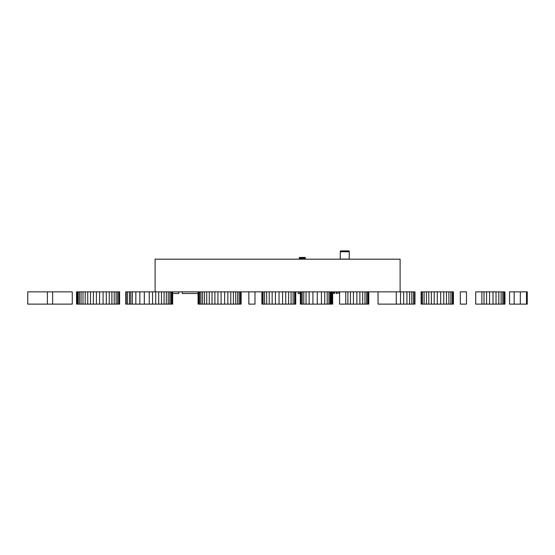 <?xml version="1.0" encoding="UTF-8"?>
<svg xmlns="http://www.w3.org/2000/svg" width="555" height="555" viewBox="0 0 555 555"><rect width="100%" height="100%" fill="white"/><g stroke="black" fill="none" stroke-linecap="round" stroke-linejoin="round"><path stroke-width="0.83" d="M155.109 291.854L155.109 259.185L400.113 259.185L400.113 291.854M414.592 291.854L414.592 304.105L414.96 304.105L414.96 291.854L368.811 291.854L368.811 304.105L339.584 304.105L339.584 291.854L332.66 291.854L332.66 304.105L300.359 304.105L300.359 291.854L295.746 291.854L295.746 304.105L261.904 304.105L261.904 291.854L254.981 291.854L254.981 304.105L248.827 304.105L248.827 291.854L241.134 291.854L241.134 304.105L198.066 304.105L198.066 291.854L240.364 291.854L240.364 304.105M198.066 291.854L178.752 291.854L178.752 293.484L172.681 293.484M300.359 293.484L298.188 293.484L298.188 291.854M299.804 291.854L299.804 293.484M334.693 291.854L334.693 293.484L333.631 293.484L333.631 291.854M337.28 291.854L337.28 293.484L336.212 293.484L336.212 291.854M339.584 293.484L338.8 293.484L338.8 291.854M172.681 291.854L172.681 304.105L125.763 304.105L125.763 291.854L178.752 291.854M198.066 293.484L182.241 293.484L182.241 291.854M340.264 251.755L340.437 250.895L349.067 250.895L349.248 251.755L340.264 251.755L340.264 259.06L349.248 259.06L349.248 251.755M299.221 258.29L299.402 257.43L305.174 257.43L305.347 258.29L299.221 258.29L299.221 259.185M526.48 304.105L509.559 304.105L509.559 291.854L526.48 291.854L526.48 304.105L527.25 304.105L527.25 291.854L526.48 291.854M520.326 291.854L520.326 304.105M514.173 291.854L514.173 304.105M504.946 304.105L475.718 304.105L475.718 291.854L504.946 291.854L504.946 304.105M504.62 291.854L504.62 304.105M503.898 291.854L503.898 304.105M502.774 291.854L502.774 304.105M501.123 291.854L501.123 304.105M498.813 291.854L498.813 304.105M496.031 291.854L496.031 304.105M493 291.854L493 304.105M489.572 291.854L489.572 304.105M486.575 291.854L486.575 304.105M484.009 291.854L484.009 304.105M481.872 291.854L481.872 304.105M466.491 304.105L460.338 304.105L460.338 291.854L466.491 291.854L466.491 304.105M453.414 304.105L421.113 304.105L421.113 291.854L453.414 291.854L453.414 304.105M453.13 291.854L453.13 304.105M452.283 291.854L452.283 304.105M450.875 291.854L450.875 304.105M448.898 291.854L448.898 304.105M446.484 291.854L446.484 304.105M443.736 291.854L443.736 304.105M440.67 291.854L440.67 304.105M437.278 291.854L437.278 304.105M434.197 291.854L434.197 304.105M431.367 291.854L431.367 304.105M428.779 291.854L428.779 304.105M426.434 291.854L426.434 304.105M424.103 291.854L424.103 304.105M422.438 291.854L422.438 304.105M421.446 291.854L421.446 304.105M414.592 304.105L378.038 304.105L378.038 291.854M413.489 291.854L413.489 304.105M411.789 291.854L411.789 304.105M409.618 291.854L409.618 304.105M406.919 291.854L406.919 304.105M403.638 291.854L403.638 304.105M400.53 291.854L400.53 304.105M396.284 291.854L396.284 304.105M339.584 291.854L368.811 291.854M368.485 291.854L368.485 304.105M367.757 291.854L367.757 304.105M366.64 291.854L366.64 304.105M364.989 291.854L364.989 304.105M362.672 291.854L362.672 304.105M359.897 291.854L359.897 304.105M356.865 291.854L356.865 304.105M353.438 291.854L353.438 304.105M350.441 291.854L350.441 304.105M347.874 291.854L347.874 304.105M345.737 291.854L345.737 304.105M300.359 291.854L332.66 291.854M331.897 291.854L331.897 304.105M331.432 291.854L331.432 304.105M331.12 291.854L331.12 304.105M330.822 291.854L330.822 304.105M330.079 291.854L330.079 304.105M328.935 291.854L328.935 304.105M327.207 291.854L327.207 304.105M324.724 291.854L324.724 304.105M321.428 291.854L321.428 304.105M317.266 291.854L317.266 304.105M312.93 291.854L312.93 304.105M309.149 291.854L309.149 304.105M306.055 291.854L306.055 304.105M303.786 291.854L303.786 304.105M302.197 291.854L302.197 304.105M301.129 291.854L301.129 304.105M300.65 291.854L300.65 304.105M261.904 291.854L295.746 291.854M295.454 291.854L295.454 304.105M294.573 291.854L294.573 304.105M293.116 291.854L293.116 304.105M291.077 291.854L291.077 304.105M288.572 291.854L288.572 304.105M285.735 291.854L285.735 304.105M282.557 291.854L282.557 304.105M279.047 291.854L279.047 304.105M275.426 291.854L275.426 304.105M272.151 291.854L272.151 304.105M269.237 291.854L269.237 304.105M266.671 291.854L266.671 304.105M264.582 291.854L264.582 304.105M263.091 291.854L263.091 304.105M262.196 291.854L262.196 304.105M248.827 291.854L254.981 291.854M239.198 291.854L239.198 304.105M237.651 291.854L237.651 304.105M235.722 291.854L235.722 304.105M233.412 291.854L233.412 304.105M230.769 291.854L230.769 304.105M227.834 291.854L227.834 304.105M224.608 291.854L224.608 304.105M221.091 291.854L221.091 304.105M217.928 291.854L217.928 304.105M214.903 291.854L214.903 304.105M212.017 291.854L212.017 304.105M209.263 291.854L209.263 304.105M206.731 291.854L206.731 304.105M204.504 291.854L204.504 304.105M202.589 291.854L202.589 304.105M200.979 291.854L200.979 304.105M199.703 291.854L199.703 304.105M198.794 291.854L198.794 304.105M198.246 291.854L198.246 304.105M240.364 291.854L241.134 291.854M172.501 291.854L172.501 304.105M171.967 291.854L171.967 304.105M171.072 291.854L171.072 304.105M169.823 291.854L169.823 304.105M168.227 291.854L168.227 304.105M166.313 291.854L166.313 304.105M164.072 291.854L164.072 304.105M161.505 291.854L161.505 304.105M158.695 291.854L158.695 304.105M155.719 291.854L155.719 304.105M152.569 291.854L152.569 304.105M149.26 291.854L149.26 304.105M144.314 291.854L144.314 304.105M139.839 291.854L139.839 304.105M135.843 291.854L135.843 304.105M132.326 291.854L132.326 304.105M130.793 291.854L130.793 304.105M129.454 291.854L129.454 304.105M127.407 291.854L127.407 304.105M126.172 291.854L126.172 304.105M118.846 304.105L76.541 304.105L76.541 291.854L118.846 291.854L118.846 304.105L119.609 304.105L119.609 291.854L118.846 291.854M117.674 291.854L117.674 304.105M116.127 291.854L116.127 304.105M114.198 291.854L114.198 304.105M111.888 291.854L111.888 304.105M109.252 291.854L109.252 304.105M106.31 291.854L106.31 304.105M103.084 291.854L103.084 304.105M99.567 291.854L99.567 304.105M96.41 291.854L96.41 304.105M93.386 291.854L93.386 304.105M90.493 291.854L90.493 304.105M87.739 291.854L87.739 304.105M85.206 291.854L85.206 304.105M82.986 291.854L82.986 304.105M81.065 291.854L81.065 304.105M79.455 291.854L79.455 304.105M78.179 291.854L78.179 304.105M77.27 291.854L77.27 304.105M76.722 291.854L76.722 304.105M72.275 304.105L27.75 304.105L27.75 291.854L72.275 291.854L72.275 304.105M52.642 291.854L52.642 304.105M47.397 291.854L47.397 304.105M305.347 258.29L305.347 259.185"/></g></svg>
